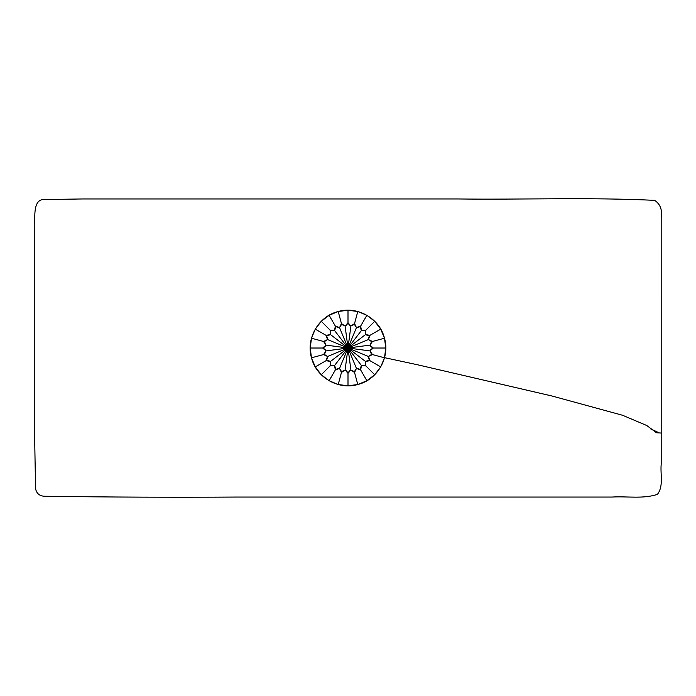 <?xml version="1.0" encoding="UTF-8"?>
<svg xmlns="http://www.w3.org/2000/svg" width="696" height="696" viewBox="0 0 696 696"><rect width="100%" height="100%" fill="white"/><g stroke="black" fill="none" stroke-linecap="round" stroke-linejoin="round"><path stroke-width="1.04" d="M348 348.017L339.544 327.616L341.44 323.544C340.779 327.703 338.743 328.547 335.333 326.076C335.768 330.261 334.019 331.609 330.087 330.104C331.592 334.036 330.243 335.785 326.059 335.35C328.529 338.761 327.685 340.796 323.536 341.458C326.798 344.111 326.511 346.295 322.666 348.017C326.511 349.731 326.798 351.915 323.536 354.569C327.685 355.238 328.529 357.274 326.059 360.676C330.243 360.25 331.592 361.998 330.087 365.922C334.019 364.426 335.768 365.765 335.333 369.95C338.743 367.479 340.779 368.323 341.44 372.482C344.094 369.211 346.277 369.498 348 373.343C349.714 369.498 351.898 369.211 354.551 372.482C355.221 368.323 357.257 367.479 360.659 369.95C360.224 365.765 361.972 364.426 365.905 365.922C364.408 361.998 365.748 360.25 369.933 360.676C367.462 357.274 368.306 355.238 372.464 354.569C369.193 351.915 369.48 349.731 373.326 348.017C369.48 346.295 369.193 344.111 372.464 341.458C368.306 340.796 367.462 338.761 369.933 335.35C365.748 335.785 364.408 334.036 365.905 330.104C361.972 331.609 360.224 330.261 360.659 326.076C357.257 328.547 355.221 327.703 354.551 323.544C351.898 326.815 349.714 326.528 348 322.683C346.277 326.528 344.094 326.815 341.44 323.544L345.112 326.12L348 322.683L350.88 326.12L354.551 323.544L356.448 327.616L360.659 326.076L361.441 330.496L365.905 330.104L365.513 334.576L369.933 335.35L368.393 339.561L372.464 341.458L369.889 345.129L373.326 348.017L369.889 350.897L372.464 354.569L368.393 356.465L369.933 360.676L365.513 361.459L365.905 365.922L361.441 365.53L360.659 369.95L356.448 368.41L354.551 372.482L350.88 369.907L348 373.343L345.112 369.907L341.44 372.482L339.544 368.41L335.333 369.95L334.558 365.53L330.087 365.922L330.478 361.459L326.059 360.676L327.599 356.465L323.536 354.569L326.102 350.897L322.666 348.017L326.102 345.129L323.536 341.458L327.599 339.561L326.059 335.35L330.478 334.576L330.087 330.104L334.558 330.496L335.333 326.076L339.544 327.616L348 348.017L345.112 326.12L348 348.017L334.558 330.496L348 348.017L330.478 334.576L348 348.017L327.599 339.561L348 348.017L326.102 345.129L348 348.017L326.102 350.897L348 348.017L327.599 356.465L348 348.017L330.478 361.459L348 348.017L334.558 365.53L348 348.017L339.544 368.41L348 348.017L345.112 369.907L348 348.017L350.88 369.907L348 348.017L356.448 368.41L348 348.017L361.441 365.53L348 348.017L365.513 361.459L348 348.017L368.393 356.465L348 348.017L369.889 350.897L348 348.017L369.889 345.129L348 348.017L368.393 339.561L348 348.017L365.513 334.576L348 348.017L361.441 330.496L348 348.017L356.448 327.616L348 348.017L350.88 326.12L348 348.017M348 310.225L348 322.683L348 310.225L338.212 311.512L341.44 323.544L338.212 311.512L329.104 315.288L335.333 326.076L329.104 315.288L321.274 321.291L330.087 330.104L321.274 321.291L315.271 329.121L326.059 335.35L315.271 329.121L311.495 338.23L323.536 341.458L311.495 338.23L310.207 348.017L322.666 348.017L310.207 348.017L311.495 357.796L323.536 354.569L311.495 357.796L315.271 366.914L326.059 360.676L315.271 366.914L321.274 374.735L330.087 365.922L321.274 374.735L329.104 380.738L335.333 369.95L329.104 380.738L338.212 384.514L341.44 372.482L338.212 384.514L348 385.801L348 373.343L348 385.801L357.779 384.514L354.551 372.482L357.779 384.514L366.888 380.738L360.659 369.95L366.888 380.738L374.718 374.735L365.905 365.922L374.718 374.735L380.721 366.914L369.933 360.676L380.721 366.914L384.496 357.796L372.464 354.569L384.496 357.796L385.784 348.017L373.326 348.017L385.784 348.017L384.496 338.23L372.464 341.458L384.496 338.23L380.721 329.121L369.933 335.35L380.721 329.121L374.718 321.291L365.905 330.104L374.718 321.291L366.888 315.288L360.659 326.076L366.888 315.288L357.779 311.512L354.551 323.544L357.779 311.512L348 310.225M384.757 357.709L417.556 364.774L552.145 396.041L622.589 415.277L646.767 425.517L656.493 432.755L661.191 433.043L661.183 217.509C662.435 209.887 660.278 204.172 654.692 200.352C589.094 197.185 522.922 199.804 457.133 198.952L83.068 198.952L45.458 199.526C32.599 198.09 35.009 216.378 34.8 227.67L34.8 445.875L35.566 488.653C36.523 493.429 39.455 495.961 44.361 496.248C108.95 497.17 173.574 497.44 238.223 497.048L612.149 497.048C627.087 496.126 643.191 499.136 657.424 494.351C663.836 486.017 660.173 474.237 661.2 464.119L661.191 433.043M658.407 432.494L650.83 428.988M338.16 311.286L338.212 311.512C318.577 316.236 305.77 338.421 311.495 357.796C316.219 377.432 338.404 390.247 357.779 384.514C377.415 379.79 390.23 357.605 384.496 338.23C379.772 318.594 357.587 305.779 338.212 311.512"/></g></svg>
